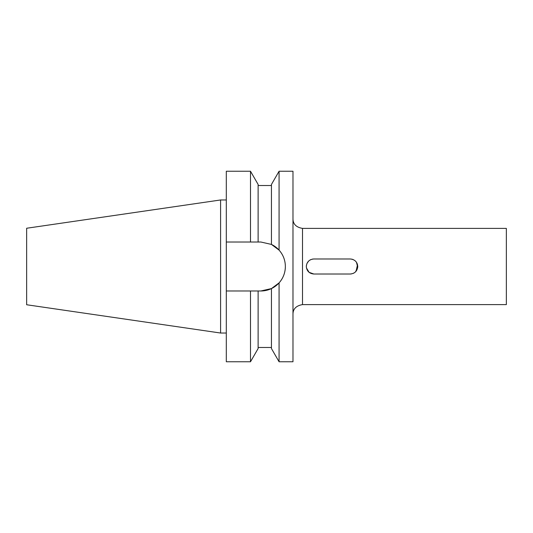 <?xml version="1.0" encoding="UTF-8"?>
<svg xmlns="http://www.w3.org/2000/svg" width="533" height="533" viewBox="0 0 533 533"><rect width="100%" height="100%" fill="white"/><g stroke="black" fill="none" stroke-linecap="round" stroke-linejoin="round"><path stroke-width="0.8" d="M312.365 259.118L313.844 258.978C309.267 259.424 306.761 261.93 306.315 266.5C306.755 271.07 309.267 273.576 313.844 274.022L309.067 272.316L306.462 267.972M351.707 259.125L353.119 259.551M355.544 261.17L356.477 262.309L357.716 267.233L355.551 271.817M354.418 272.749L353.119 273.449M302.504 304.603L506.35 304.603L506.35 228.397L302.504 228.397L302.504 304.603C296.208 305.709 293.03 308.887 292.983 314.13M313.844 274.022L350.228 274.022C354.805 273.576 357.31 271.07 357.756 266.5C357.31 261.93 354.805 259.424 350.228 258.978L313.844 258.978M351.294 273.949L350.228 274.022M279.072 171.246L292.983 171.246L292.983 361.754L279.072 361.754L279.072 282.883L271.45 288.58L260.877 290.978A24.478 24.478 0 0 0 285.362 266.5C285.288 260.264 283.19 254.801 279.072 250.117L279.072 171.246L271.45 184.445L271.45 244.42L279.072 250.117A24.478 24.478 0 0 0 271.45 244.42L260.877 242.022L258.119 242.022L258.119 184.445L250.497 171.246L226.305 171.246L226.305 242.022L250.497 242.022L250.497 171.246M279.072 282.883C283.176 278.226 285.275 272.769 285.362 266.5M26.65 304.749L26.65 228.251L220.589 199.968L220.589 333.032L26.65 304.749M226.305 290.978L250.497 290.978L250.497 361.754L226.305 361.754L226.305 242.022M279.072 361.754L271.45 348.555L271.45 288.58M260.877 290.978L250.497 290.978M250.497 361.754L258.119 348.555L258.119 290.978M250.497 242.022L258.119 242.022M356.49 262.329L357.177 263.608M306.315 266.5L306.462 265.028M306.901 263.595L308.527 261.177M309.66 260.244L310.952 259.551M356.091 271.217L357.53 264.681M302.504 228.397C296.208 227.291 293.03 224.113 292.983 218.87M226.305 333.032L220.589 333.032M271.45 185.531L258.119 185.531M271.45 347.469L258.119 347.469M226.305 199.968L220.589 199.968"/></g></svg>
